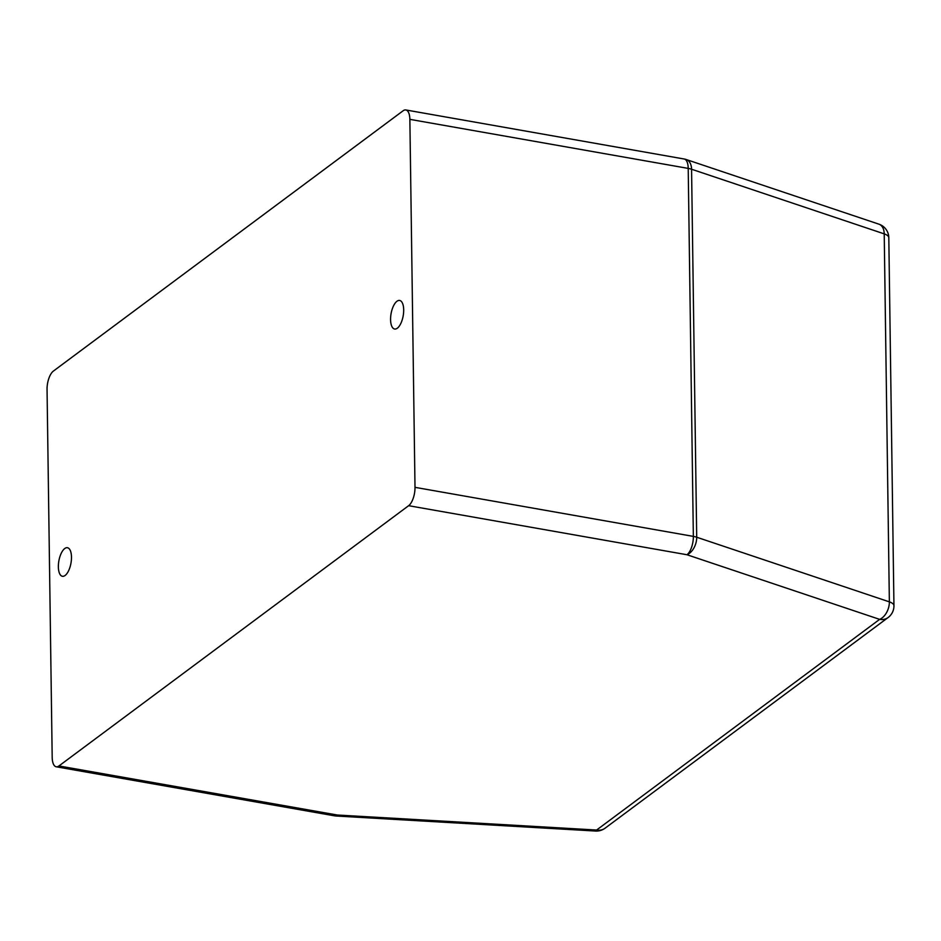 <?xml version="1.0" encoding="UTF-8"?>
<svg xmlns="http://www.w3.org/2000/svg" width="941" height="941" viewBox="0 0 941 941"><rect width="100%" height="100%" fill="white"/><g stroke="black" fill="none" stroke-linecap="round" stroke-linejoin="round"><path stroke-width="1.41" d="M65.105 575.469A14.503 6.152 -80 0 0 71.375 560.06A14.503 6.152 -80 0 0 67.434 547.721A14.503 6.152 -80 0 0 64.729 548.544A14.503 6.152 -80 0 0 58.471 563.953A14.503 6.152 -80 0 0 62.4 576.28A14.503 6.152 -80 0 0 65.105 575.469M397.325 328.209A14.503 6.152 -80 0 0 403.583 312.788A14.503 6.152 -80 0 0 399.654 300.461A14.503 6.152 -80 0 0 396.949 301.273A14.503 6.152 -80 0 0 390.68 316.694A14.503 6.152 -80 0 0 394.62 329.021A14.503 6.152 -80 0 0 397.325 328.209M58.93 765.962L408.629 505.693A14.503 6.152 -80 0 0 415.005 487.344L409.864 119.354A14.503 6.152 -80 0 0 405.818 109.956A14.503 6.152 -80 0 0 403.113 110.779L53.414 371.06A14.503 6.152 -80 0 0 47.05 389.398L52.19 757.387A14.503 6.152 -80 0 0 56.225 766.786A14.503 6.152 -80 0 0 58.93 765.962L337.278 815.012A14.503 2.564 93.3 0 1 336.255 816.023L595.582 831.044A14.503 14.503 0 0 0 605.075 828.198L888.104 617.543A14.503 14.503 0 0 0 893.95 605.71A14.503 5.387 -0.8 0 0 889.363 601.864A14.503 9.257 108.5 0 1 879.635 619.366L686.977 554.743L408.629 505.693M56.225 766.786L334.573 815.835A14.503 6.152 100 0 0 337.278 815.012L596.606 830.033A14.503 2.564 93.3 0 1 595.582 831.044M878.929 224.17A14.503 9.257 108.5 0 1 884.222 233.874A14.503 5.387 179.2 0 1 888.81 237.72A14.503 14.503 0 0 0 878.929 224.17L686.26 159.535A14.503 9.257 108.5 0 1 691.564 169.239L696.705 537.229A14.503 9.257 108.5 0 1 686.977 554.743A14.503 6.152 100 0 0 693.352 536.394L688.212 168.404L409.864 119.354M605.075 828.198A14.503 11.974 53.3 0 1 596.606 830.033L879.635 619.366A14.503 11.974 53.3 0 0 888.104 617.543M415.005 487.344L693.352 536.394A14.503 5.387 179.2 0 1 696.705 537.229L889.363 601.864L884.222 233.874L691.564 169.239A14.503 5.387 -0.8 0 0 688.212 168.404A14.503 6.152 100 0 0 684.166 159.005L405.818 109.956M334.573 815.835A14.503 14.503 0 0 0 336.255 816.023M686.26 159.535A14.503 14.503 0 0 0 684.166 159.005M888.81 237.72L893.95 605.71"/></g></svg>
